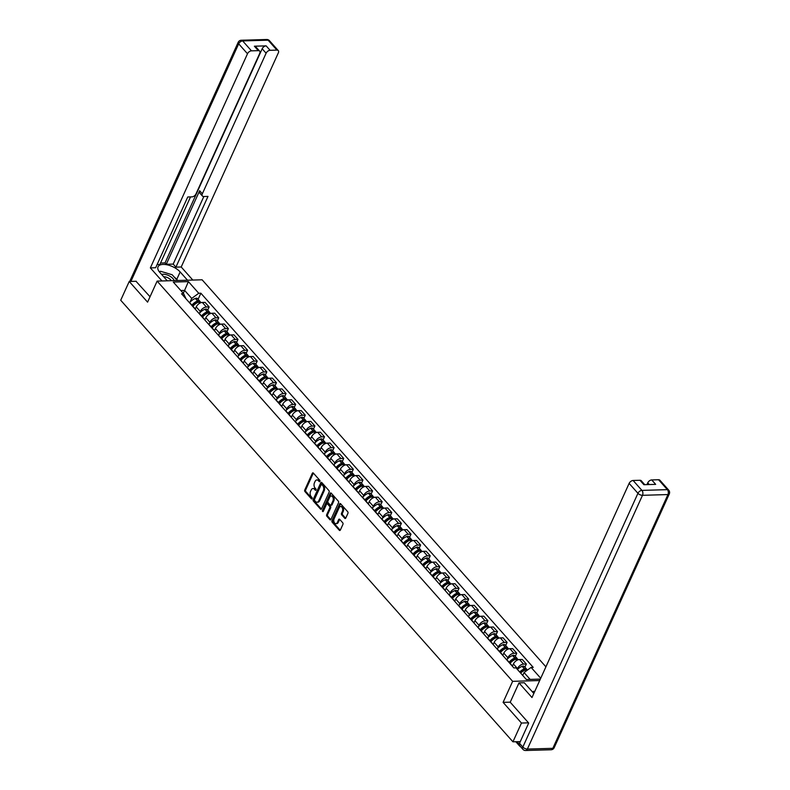 <?xml version="1.0" encoding="UTF-8"?>
<svg xmlns="http://www.w3.org/2000/svg" width="790" height="790" viewBox="0 0 790 790"><rect width="100%" height="100%" fill="white"/><g stroke="black" fill="none" stroke-linecap="round" stroke-linejoin="round"><path stroke-width="1.19" d="M319.901 481.416A0.8 0.514 -91.7 0 0 319.772 480.29L313.344 473.062A1.145 0.741 -91.7 0 0 312.327 473.299L304.762 489.968A1.145 0.741 -91.7 0 0 304.95 491.578L311.369 498.806A0.8 0.514 -91.7 0 0 311.961 497.512L311.132 496.574A3.683 2.35 -91.7 0 1 310.539 491.439L311.171 490.047A3.683 2.35 -91.7 0 1 312.998 488.546A3.683 2.35 -91.7 0 1 314.45 489.267L315.279 490.195A0.8 0.514 -91.7 0 0 315.862 488.901L315.032 487.963A3.683 2.35 -91.7 0 1 314.44 482.828L315.072 481.436A3.683 2.35 -91.7 0 1 316.899 479.935A3.683 2.35 -91.7 0 1 318.35 480.656L319.19 481.584A0.8 0.514 -91.7 0 0 319.901 481.416M344.766 518.289A1.145 0.741 -91.7 0 0 345.793 518.043L347.916 513.372A1.145 0.741 -91.7 0 0 347.728 511.762L340.589 503.734A1.145 0.741 -91.7 0 0 339.572 503.971L332.007 520.64A1.145 0.741 -91.7 0 0 332.195 522.249L339.325 530.278A1.145 0.741 -91.7 0 0 340.352 530.041L342.919 524.392A1.145 0.741 -91.7 0 0 342.732 522.783L339.68 519.346A1.145 0.741 -91.7 0 0 338.653 519.593L337.379 522.388A3.071 1.965 -91.7 0 1 335.849 523.642A3.071 1.965 -91.7 0 1 334.042 521.983A3.071 1.965 -91.7 0 1 334.14 518.744L339.127 507.773A3.071 1.965 -91.7 0 1 340.648 506.518A3.071 1.965 -91.7 0 1 342.465 508.177A3.071 1.965 -91.7 0 1 342.356 511.416L341.527 513.243A1.145 0.741 -91.7 0 0 341.715 514.853L344.766 518.289L345.665 518.27M512.641 681.336L503.092 702.369L521.459 723.038L512.937 741.81L120.712 300.249L129.224 281.477L147.582 302.145L157.131 281.112L512.641 681.336L539.698 680.536M329.104 492.2A1.145 0.741 -91.7 0 0 328.916 490.59L321.787 482.552A1.145 0.741 -91.7 0 0 320.76 482.799L313.196 499.468A1.145 0.741 -91.7 0 0 313.383 501.077L320.523 509.106A1.145 0.741 -91.7 0 0 321.54 508.859L329.104 492.2M331.188 493.138L338.327 501.176A1.145 0.741 -91.7 0 1 338.505 502.786L330.951 519.455A1.145 0.741 -91.7 0 1 329.924 519.692L326.872 516.255A1.145 0.741 -91.7 0 1 326.685 514.645L329.756 507.891A1.145 0.741 -91.7 0 0 329.568 506.281L327.544 504A1.145 0.741 -91.7 0 0 326.517 504.247L323.327 511.288A0.8 0.514 -91.7 0 1 322.478 510.33L330.161 493.385A1.145 0.741 -91.7 0 1 331.188 493.138A1.145 0.741 -91.7 0 0 331.059 493.365L330.161 493.385M565.956 721.734L557.444 740.507M545.91 666.839L202.102 279.788L157.131 281.112M521.459 723.038L528.52 722.83M512.937 741.81L520.284 741.593M519.386 745.296A2.34 1.432 138.4 0 0 519.623 746.007A2.34 1.432 138.4 0 0 520.235 746.323M136.285 281.27L129.224 281.477M193.866 307.666A5.392 3.288 -41.6 0 1 194.617 308.199L190.548 303.627A5.392 3.288 138.4 0 0 189.797 303.084M199.594 313.057L200.305 311.497A5.392 3.288 -41.6 0 1 206.407 307.034L202.339 302.452A5.392 3.288 138.4 0 0 196.236 306.915L195.209 309.176M202.339 302.452L205.084 302.373L209.153 306.954L207.721 310.105M194.617 308.199A5.392 3.288 -41.6 0 1 195.061 309.009M206.407 307.034L209.153 306.954M203.474 318.488A5.392 3.288 -41.6 0 1 204.225 319.022L200.156 314.44A5.392 3.288 138.4 0 0 199.416 313.906M217.329 320.928L218.761 317.778L214.692 313.196L211.957 313.275A5.392 3.288 138.4 0 0 205.844 317.738L204.817 319.999M204.225 319.022A5.392 3.288 -41.6 0 1 204.669 319.832M209.202 323.88L209.913 322.31A5.392 3.288 -41.6 0 1 216.016 317.856L218.761 317.778M213.093 329.302A5.392 3.288 -41.6 0 1 213.843 329.845L209.775 325.263A5.392 3.288 138.4 0 0 209.024 324.729M226.947 331.751L228.369 328.591L224.311 324.019L221.565 324.098A5.392 3.288 138.4 0 0 215.463 328.561L214.436 330.822M213.843 329.845A5.392 3.288 -41.6 0 1 214.278 330.645M218.82 334.703L219.521 333.133A5.392 3.288 -41.6 0 1 225.634 328.67L228.369 328.591M222.701 340.125A5.392 3.288 -41.6 0 1 223.452 340.658L219.383 336.086A5.392 3.288 138.4 0 0 218.633 335.553M236.556 342.564L237.988 339.414L233.919 334.841L231.174 334.921A5.392 3.288 138.4 0 0 225.071 339.374L224.044 341.635M223.452 340.658A5.392 3.288 -41.6 0 1 223.896 341.468M228.429 345.516L229.139 343.956A5.392 3.288 -41.6 0 1 235.242 339.493L237.988 339.414M232.309 350.948A5.392 3.288 -41.6 0 1 233.06 351.481L228.991 346.909A5.392 3.288 138.4 0 0 228.251 346.366M246.164 353.387L247.596 350.237L243.527 345.655L240.792 345.734A5.392 3.288 138.4 0 0 234.679 350.197L233.652 352.459M233.06 351.481A5.392 3.288 -41.6 0 1 233.504 352.291M238.037 356.339L238.748 354.779A5.392 3.288 -41.6 0 1 244.851 350.316L247.596 350.237M241.928 361.771A5.392 3.288 -41.6 0 1 242.678 362.304L238.61 357.722A5.392 3.288 138.4 0 0 237.859 357.189M255.782 364.21L257.214 361.06L253.146 356.478L250.4 356.557A5.392 3.288 138.4 0 0 244.298 361.02L243.271 363.281M242.678 362.304A5.392 3.288 -41.6 0 1 243.113 363.114M247.655 367.162L248.356 365.592A5.392 3.288 -41.6 0 1 254.469 361.139L257.214 361.06M251.536 372.584A5.392 3.288 -41.6 0 1 252.286 373.127L248.218 368.545A5.392 3.288 138.4 0 0 247.468 368.012M265.391 375.033L266.822 371.873L262.754 367.301L260.009 367.38A5.392 3.288 138.4 0 0 253.906 371.843L252.879 374.104M252.286 373.127A5.392 3.288 -41.6 0 1 252.731 373.927M257.264 377.985L257.975 376.415A5.392 3.288 -41.6 0 1 264.077 371.952L266.822 371.873M261.144 383.407A5.392 3.288 -41.6 0 1 261.895 383.94L257.826 379.368A5.392 3.288 138.4 0 0 257.086 378.835M274.999 385.846L276.431 382.696L272.362 378.124L269.627 378.203A5.392 3.288 138.4 0 0 263.514 382.656L262.487 384.918M261.895 383.94A5.392 3.288 -41.6 0 1 262.339 384.75M266.872 388.799L267.583 387.238A5.392 3.288 -41.6 0 1 273.686 382.775L276.431 382.696M270.763 394.23A5.392 3.288 -41.6 0 1 271.513 394.763L267.445 390.191A5.392 3.288 138.4 0 0 266.694 389.648M284.617 396.669L286.049 393.519L281.981 388.937L279.235 389.016A5.392 3.288 138.4 0 0 273.133 393.479L272.106 395.741M271.513 394.763A5.392 3.288 -41.6 0 1 271.948 395.573M276.49 399.622L277.191 398.061A5.392 3.288 -41.6 0 1 283.304 393.598L286.049 393.519M280.371 405.053A5.392 3.288 -41.6 0 1 281.122 405.586L277.053 401.004A5.392 3.288 138.4 0 0 276.303 400.471M294.226 407.492L295.657 404.342L291.589 399.76L288.844 399.839A5.392 3.288 138.4 0 0 282.741 404.302L281.714 406.564M281.122 405.586A5.392 3.288 -41.6 0 1 281.566 406.396M286.099 410.445L286.81 408.874A5.392 3.288 -41.6 0 1 292.912 404.421L295.657 404.342M289.979 415.876A5.392 3.288 -41.6 0 1 290.73 416.409L286.671 411.827A5.392 3.288 138.4 0 0 285.921 411.294M303.834 418.315L305.266 415.155L301.197 410.583L298.462 410.662A5.392 3.288 138.4 0 0 292.349 415.125L291.322 417.387M290.73 416.409A5.392 3.288 -41.6 0 1 291.174 417.209M295.707 421.268L296.418 419.697A5.392 3.288 -41.6 0 1 302.521 415.244L305.266 415.155M299.598 426.689A5.392 3.288 -41.6 0 1 300.348 427.222L296.28 422.65A5.392 3.288 138.4 0 0 295.529 422.117M313.452 429.128L314.884 425.978L310.816 421.406L308.07 421.485A5.392 3.288 138.4 0 0 301.968 425.938L300.941 428.2M300.348 427.222A5.392 3.288 -41.6 0 1 300.793 428.032M305.325 432.081L306.026 430.52A5.392 3.288 -41.6 0 1 312.139 426.057L314.884 425.978M309.206 437.512A5.392 3.288 -41.6 0 1 309.957 438.045L305.888 433.473A5.392 3.288 138.4 0 0 305.137 432.93M323.061 439.951L324.493 436.801L320.424 432.219L317.679 432.298A5.392 3.288 138.4 0 0 311.576 436.761L310.549 439.023M309.957 438.045A5.392 3.288 -41.6 0 1 310.401 438.855M314.934 442.904L315.644 441.343A5.392 3.288 -41.6 0 1 321.747 436.88L324.493 436.801M318.824 448.335A5.392 3.288 -41.6 0 1 319.565 448.868L315.506 444.286A5.392 3.288 138.4 0 0 314.756 443.753M332.669 450.774L334.101 447.624L330.032 443.042L327.297 443.121A5.392 3.288 138.4 0 0 321.184 447.584L320.157 449.846M319.565 448.868A5.392 3.288 -41.6 0 1 320.009 449.678M324.542 453.727L325.253 452.156A5.392 3.288 -41.6 0 1 331.356 447.703L334.101 447.624M328.433 459.158A5.392 3.288 -41.6 0 1 329.183 459.691L325.115 455.109A5.392 3.288 138.4 0 0 324.364 454.576M342.287 461.597L343.719 458.437L339.651 453.865L336.905 453.944A5.392 3.288 138.4 0 0 330.803 458.407L329.776 460.669M329.183 459.691A5.392 3.288 -41.6 0 1 329.627 460.491M334.16 464.55L334.861 462.979A5.392 3.288 -41.6 0 1 340.974 458.526L343.719 458.437M338.041 469.971A5.392 3.288 -41.6 0 1 338.791 470.504L334.723 465.932A5.392 3.288 138.4 0 0 333.973 465.399M351.896 472.41L353.328 469.26L349.259 464.688L346.514 464.767A5.392 3.288 138.4 0 0 340.411 469.221L339.384 471.482M338.791 470.504A5.392 3.288 -41.6 0 1 339.236 471.314M343.769 475.363L344.479 473.803A5.392 3.288 -41.6 0 1 350.582 469.339L353.328 469.26M347.659 480.794A5.392 3.288 -41.6 0 1 348.4 481.327L344.341 476.755A5.392 3.288 138.4 0 0 343.591 476.212M361.504 483.233L362.936 480.083L358.867 475.501L356.132 475.58A5.392 3.288 138.4 0 0 350.019 480.044L348.992 482.305M348.4 481.327A5.392 3.288 -41.6 0 1 348.844 482.137M353.377 486.186L354.088 484.625A5.392 3.288 -41.6 0 1 360.191 480.162L362.936 480.083M357.268 491.617A5.392 3.288 -41.6 0 1 358.018 492.15L353.95 487.568A5.392 3.288 138.4 0 0 353.199 487.035M371.122 494.056L372.554 490.906L368.486 486.324L365.74 486.403A5.392 3.288 138.4 0 0 359.638 490.867L358.611 493.128M358.018 492.15A5.392 3.288 -41.6 0 1 358.463 492.96M362.995 497.009L363.696 495.439A5.392 3.288 -41.6 0 1 369.809 490.985L372.554 490.906M366.876 502.44A5.392 3.288 -41.6 0 1 367.626 502.973L363.558 498.391A5.392 3.288 138.4 0 0 362.808 497.858M380.731 504.879L382.163 501.719L378.094 497.147L375.349 497.226A5.392 3.288 138.4 0 0 369.246 501.69L368.219 503.951M367.626 502.973A5.392 3.288 -41.6 0 1 368.071 503.773M372.603 507.832L373.315 506.262A5.392 3.288 -41.6 0 1 379.417 501.808L382.163 501.719M376.494 513.253A5.392 3.288 -41.6 0 1 377.235 513.786L373.176 509.214A5.392 3.288 138.4 0 0 372.426 508.681M390.339 515.692L391.771 512.542L387.702 507.97L384.967 508.049A5.392 3.288 138.4 0 0 378.854 512.503L377.837 514.764M377.235 513.786A5.392 3.288 -41.6 0 1 377.679 514.596M382.212 518.645L382.923 517.085A5.392 3.288 -41.6 0 1 389.026 512.621L391.771 512.542M386.103 524.076A5.392 3.288 -41.6 0 1 386.853 524.609L382.785 520.037A5.392 3.288 138.4 0 0 382.034 519.494M399.957 526.515L401.389 523.365L397.321 518.783L394.575 518.862A5.392 3.288 138.4 0 0 388.473 523.326L387.446 525.587M386.853 524.609A5.392 3.288 -41.6 0 1 387.298 525.419M391.83 529.468L392.531 527.908A5.392 3.288 -41.6 0 1 398.644 523.444L401.389 523.365M395.711 534.899A5.392 3.288 -41.6 0 1 396.462 535.432L392.393 530.85A5.392 3.288 138.4 0 0 391.643 530.317M409.566 537.338L410.998 534.188L406.929 529.606L404.184 529.685A5.392 3.288 138.4 0 0 398.081 534.149L397.054 536.41M396.462 535.432A5.392 3.288 -41.6 0 1 396.906 536.242M401.438 540.291L402.15 538.721A5.392 3.288 -41.6 0 1 408.252 534.267L410.998 534.188M405.329 545.722A5.392 3.288 -41.6 0 1 406.07 546.255L402.011 541.673A5.392 3.288 138.4 0 0 401.261 541.14M419.184 548.161L420.606 545.001L416.537 540.429L413.802 540.508A5.392 3.288 138.4 0 0 407.689 544.972L406.672 547.233M406.07 546.255A5.392 3.288 -41.6 0 1 406.514 547.055M411.047 551.114L411.758 549.544A5.392 3.288 -41.6 0 1 417.861 545.09L420.606 545.001M414.938 556.535A5.392 3.288 -41.6 0 1 415.688 557.069L411.62 552.496A5.392 3.288 138.4 0 0 410.869 551.963M428.792 558.974L430.224 555.824L426.156 551.252L423.41 551.331A5.392 3.288 138.4 0 0 417.308 555.785L416.281 558.046M415.688 557.069A5.392 3.288 -41.6 0 1 416.132 557.878M420.665 561.927L421.376 560.367A5.392 3.288 -41.6 0 1 427.479 555.903L430.224 555.824M424.546 567.358A5.392 3.288 -41.6 0 1 425.297 567.892L421.228 563.319A5.392 3.288 138.4 0 0 420.478 562.776M438.401 569.797L439.832 566.647L435.764 562.065L433.019 562.144A5.392 3.288 138.4 0 0 426.916 566.608L425.889 568.869M425.297 567.892A5.392 3.288 -41.6 0 1 425.741 568.701M430.274 572.75L430.985 571.19A5.392 3.288 -41.6 0 1 437.087 566.726L439.832 566.647M434.164 578.181A5.392 3.288 -41.6 0 1 434.905 578.715L430.846 574.133A5.392 3.288 138.4 0 0 430.096 573.599M448.019 580.62L449.441 577.47L445.382 572.888L442.637 572.967A5.392 3.288 138.4 0 0 436.524 577.431L435.507 579.692M434.905 578.715A5.392 3.288 -41.6 0 1 435.349 579.524M439.882 583.573L440.593 582.003A5.392 3.288 -41.6 0 1 446.706 577.549L449.441 577.47M443.773 589.004A5.392 3.288 -41.6 0 1 444.523 589.538L440.455 584.956A5.392 3.288 138.4 0 0 439.704 584.422M457.627 591.443L459.059 588.283L454.991 583.711L452.245 583.79A5.392 3.288 138.4 0 0 446.143 588.254L445.116 590.515M444.523 589.538A5.392 3.288 -41.6 0 1 444.968 590.337M449.5 594.396L450.211 592.826A5.392 3.288 -41.6 0 1 456.314 588.372L459.059 588.283M453.381 599.817A5.392 3.288 -41.6 0 1 454.132 600.351L450.063 595.779A5.392 3.288 138.4 0 0 449.312 595.245M467.236 602.257L468.668 599.106L464.599 594.534L461.854 594.613A5.392 3.288 138.4 0 0 455.751 599.067L454.724 601.328M454.132 600.351A5.392 3.288 -41.6 0 1 454.576 601.16M459.109 605.209L459.82 603.649A5.392 3.288 -41.6 0 1 465.922 599.185L468.668 599.106M462.999 610.64A5.392 3.288 -41.6 0 1 463.74 611.174L459.681 606.601A5.392 3.288 138.4 0 0 458.931 606.058M476.854 613.08L478.276 609.929L474.217 605.347L471.472 605.426A5.392 3.288 138.4 0 0 465.359 609.89L464.342 612.151M463.74 611.174A5.392 3.288 -41.6 0 1 464.184 611.983M468.717 616.032L469.428 614.472A5.392 3.288 -41.6 0 1 475.541 610.008L478.276 609.929M472.608 621.463A5.392 3.288 -41.6 0 1 473.358 621.997L469.29 617.415A5.392 3.288 138.4 0 0 468.539 616.881M486.462 623.903L487.894 620.752L483.826 616.17L481.08 616.249A5.392 3.288 138.4 0 0 474.978 620.713L473.951 622.974M473.358 621.997A5.392 3.288 -41.6 0 1 473.803 622.806M478.335 626.855L479.046 625.295A5.392 3.288 -41.6 0 1 485.149 620.831L487.894 620.752M482.216 632.286A5.392 3.288 -41.6 0 1 482.966 632.82L478.898 628.238A5.392 3.288 138.4 0 0 478.148 627.704M496.071 634.726L497.503 631.565L493.434 626.993L490.689 627.072A5.392 3.288 138.4 0 0 484.586 631.536L483.559 633.797M482.966 632.82A5.392 3.288 -41.6 0 1 483.411 633.62M487.944 637.678L488.654 636.108A5.392 3.288 -41.6 0 1 494.757 631.654L497.503 631.565M491.834 643.1A5.392 3.288 -41.6 0 1 492.575 643.633L488.516 639.061A5.392 3.288 138.4 0 0 487.766 638.527M505.689 645.539L507.111 642.389L503.052 637.816L500.307 637.895A5.392 3.288 138.4 0 0 494.194 642.349L493.177 644.61M492.575 643.633A5.392 3.288 -41.6 0 1 493.019 644.442M497.552 648.491L498.263 646.931A5.392 3.288 -41.6 0 1 504.375 642.468L507.111 642.389M501.443 653.923A5.392 3.288 -41.6 0 1 502.193 654.456L498.125 649.884A5.392 3.288 138.4 0 0 497.374 649.341M515.297 656.362L516.729 653.212L512.661 648.63L509.915 648.708A5.392 3.288 138.4 0 0 503.813 653.172L502.786 655.433M502.193 654.456A5.392 3.288 -41.6 0 1 502.638 655.265M507.17 659.314L507.881 657.754A5.392 3.288 -41.6 0 1 513.984 653.29L516.729 653.212M511.051 664.745A5.392 3.288 -41.6 0 1 511.801 665.279L507.733 660.697A5.392 3.288 138.4 0 0 506.992 660.163M524.906 667.185L526.337 664.035L522.269 659.452L519.524 659.532A5.392 3.288 138.4 0 0 513.421 663.995L512.394 666.256M511.801 665.279A5.392 3.288 -41.6 0 1 512.246 666.089M517.193 669.219L517.49 668.577A5.392 3.288 -41.6 0 1 523.592 664.114L526.337 664.035M540.35 679.094L526.337 679.509L515.989 667.856L513.875 667.915L181.532 293.771L183.645 293.712L186.025 298.837M189.985 302.234L191.713 298.413L184.633 290.434L180.831 290.542M183.31 293.337L188.405 281.615L198.754 293.268L191.713 298.413M183.645 293.712L173.286 282.06L188.405 281.615M530.139 679.4L524.056 672.547L531.097 667.412L533.211 667.352L200.867 293.209L198.754 293.268M531.097 667.412L540.735 678.255M503.092 702.369L510.251 702.162M524.056 672.547L522.743 675.46M198.112 299.282L200.867 293.209M319.92 481.377L319.249 480.626A3.683 2.35 -91.7 0 0 317.797 479.915L316.899 479.935M312.998 488.546L313.897 488.526A3.683 2.35 -91.7 0 1 315.348 489.237L316.01 489.988M313.353 473.062A1.145 0.741 -91.7 0 0 313.225 473.279L305.661 489.948A1.145 0.741 -91.7 0 0 305.849 491.548L312.109 498.599M321.787 482.562A1.145 0.741 -91.7 0 0 321.658 482.769L314.094 499.438A1.145 0.741 -91.7 0 0 314.282 501.048L321.412 509.076M321.866 484.596A0.8 0.514 -91.7 0 0 321.145 484.774L314.509 499.399A0.8 0.514 -91.7 0 0 314.637 500.524L315.516 501.512A3.683 2.35 -91.7 0 0 316.968 502.233A3.683 2.35 -91.7 0 0 318.795 500.732L323.327 490.728A3.683 2.35 -91.7 0 0 322.735 485.583L321.866 484.596L322.764 484.576A0.8 0.514 -91.7 0 0 322.132 484.596M316.968 502.233L317.866 502.203A3.683 2.35 -91.7 0 0 319.693 500.702L318.795 500.732M322.764 484.576L323.633 485.564A3.683 2.35 -91.7 0 1 324.226 490.699L319.693 500.702M329.924 519.692L330.812 519.672L327.771 516.235L326.872 516.255M327.09 503.783L327.988 503.753A1.145 0.741 -91.7 0 1 328.443 503.981L330.467 506.262A1.145 0.741 -91.7 0 1 330.654 507.861L327.583 514.626A1.145 0.741 -91.7 0 0 327.771 516.235M331.059 493.365L323.377 510.31A0.8 0.514 -91.7 0 0 323.367 511.199M332.936 500.88A3.071 1.965 -91.7 0 0 333.034 497.641A3.071 1.965 -91.7 0 0 331.227 495.982A3.071 1.965 -91.7 0 0 329.697 497.236L327.939 501.097A1.145 0.741 -91.7 0 0 328.126 502.707L330.151 504.988A1.145 0.741 -91.7 0 0 331.178 504.741L332.936 500.88L333.834 500.85A3.071 1.965 -91.7 0 0 333.943 497.611A3.071 1.965 -91.7 0 0 332.126 495.952L331.227 495.982M331.05 504.958A1.145 0.741 -91.7 0 0 332.077 504.711L331.178 504.741M333.834 500.85L332.077 504.711M340.648 506.518L341.547 506.499A3.071 1.965 -91.7 0 1 343.364 508.158A3.071 1.965 -91.7 0 1 343.255 511.387L342.425 513.224A1.145 0.741 -91.7 0 0 342.613 514.823L345.665 518.26M335.849 523.642L336.757 523.612A3.071 1.965 -91.7 0 0 338.278 522.368L337.379 522.388M339.68 519.346A1.145 0.741 -91.7 0 0 339.552 519.563L338.278 522.368M340.599 503.734A1.145 0.741 -91.7 0 0 340.47 503.951L332.906 520.62A1.145 0.741 -91.7 0 0 333.094 522.22L340.223 530.248L339.325 530.278M192.553 305.868A7.377 4.503 -41.6 0 1 197.51 302.116L197.648 302.066A1.432 0.879 -41.6 0 1 198.567 302.106M192.888 306.263A8.897 5.431 -41.6 0 1 198.586 302.096L198.725 302.047A2.953 1.807 -41.6 0 1 200.769 302.274L201.104 302.659M200.077 301.889A2.953 1.807 138.4 0 0 199.781 301.168A2.953 1.807 138.4 0 0 197.747 300.941L197.599 300.99A8.897 5.431 138.4 0 0 191.901 305.147M189.531 302.777A8.897 5.431 -41.6 0 1 195.347 298.462L195.495 298.403A2.953 1.807 -41.6 0 1 197.53 298.63L199.781 301.168M195.031 308.929A8.897 5.431 -41.6 0 1 195.653 308.199M194.656 304.466L195.14 303.38M167.273 280.815L159.916 272.53A13.173 6.152 24.4 0 1 158.03 266.783A13.173 6.152 24.4 0 1 167.648 264.936A13.173 6.152 24.4 0 1 180.15 271.938L187.507 280.223M192.819 280.065L181.206 266.99L175.903 267.148L207.997 196.394L203.771 196.522A3.516 2.143 138.4 0 1 202.428 196.029A3.516 2.143 138.4 0 1 202.349 193.767L266.112 53.207L262.171 48.773A3.516 2.143 -41.6 0 1 266.151 45.859L254.37 46.205A3.516 2.143 -41.6 0 1 255.713 46.699L259.653 51.143A3.516 2.143 138.4 0 0 258.31 50.649L251.477 50.846A3.516 2.143 138.4 0 0 247.497 53.76L238.679 43.835L130.903 281.428M160.528 263.04L165.031 262.912L166.265 264.294L173.188 264.097L175.903 267.148M157.101 264.571L159.876 264.482L190.528 196.908M259.653 51.143A3.516 2.143 138.4 0 1 259.722 53.394L195.969 193.955A3.516 2.143 138.4 0 1 191.98 196.868L187.753 196.987L155.66 267.741L150.357 267.899L247.497 53.76M161.97 280.964L150.357 267.899M181.206 266.99L278.347 52.851A3.516 2.143 138.4 0 0 278.278 50.6A3.516 2.143 138.4 0 0 276.935 50.106L270.091 50.303A3.516 2.143 138.4 0 0 266.112 53.207M135.999 281.279L150.031 296.744M166.265 264.294L199.643 190.716L202.349 193.767M165.031 262.912L262.171 48.773M173.188 264.097L203.84 196.522M202.428 196.029L199.712 192.967A3.516 2.143 -41.6 0 1 199.643 190.716M177.76 280.509L176.772 279.384A13.173 6.152 24.4 0 0 174.195 277.033M167.184 273.261A13.173 6.152 24.4 0 0 164.251 272.392M519.504 743.321L522.832 747.063A3.516 2.143 138.4 0 0 522.901 749.325L519.573 745.572A3.516 2.143 -41.6 0 1 519.504 743.321L528.698 723.038L510.221 702.231L518.99 682.896L524.293 682.738L533.043 692.583A13.173 6.152 24.4 0 0 533.852 693.423M518.99 682.896L531.986 697.531L629.126 483.391A3.516 2.143 -41.6 0 1 633.116 480.478L639.949 480.281A3.516 2.143 -41.6 0 1 641.292 480.774L644.768 484.695M649.271 484.556L647.751 482.838A3.516 2.143 -41.6 0 1 651.73 479.935L658.564 479.737A3.516 2.143 -41.6 0 1 659.907 480.231L668.715 490.146A3.516 2.143 138.4 0 0 667.372 489.652L658.564 479.737M639.949 480.281L643.889 484.714L655.67 484.369L651.73 479.935M647.751 482.838L646.941 484.625M174.106 280.608A7.614 3.555 24.4 0 0 163.076 274.229A7.614 3.555 24.4 0 0 161.624 274.456M171.223 280.697A5.214 2.429 24.4 0 0 163.826 276.767A5.214 2.429 24.4 0 0 163.688 276.776M159.471 271.997L160.429 271.247L172.161 274.752L177.286 280.519M532.588 692.07L533.556 691.309L534.662 691.635M202.161 316.691A7.377 4.503 -41.6 0 1 207.118 312.939L207.266 312.889A1.432 0.879 -41.6 0 1 208.175 312.929M202.507 317.076A8.897 5.431 -41.6 0 1 208.195 312.919L208.343 312.87A2.953 1.807 -41.6 0 1 210.377 313.097L210.723 313.482M209.686 312.712A2.953 1.807 138.4 0 0 209.389 311.981A2.953 1.807 138.4 0 0 207.355 311.754L207.207 311.813A8.897 5.431 138.4 0 0 201.519 315.97M199.139 313.6A8.897 5.431 -41.6 0 1 204.966 309.275L205.104 309.226A2.953 1.807 -41.6 0 1 207.138 309.453L209.389 311.981M204.64 319.743A8.897 5.431 -41.6 0 1 205.262 319.022M204.264 315.279L204.758 314.203M211.769 327.514A7.377 4.503 -41.6 0 1 216.737 323.762L216.875 323.703A1.432 0.879 -41.6 0 1 217.793 323.752L217.951 323.683A2.953 1.807 -41.6 0 1 219.985 323.92L220.331 324.305M219.304 323.535A2.953 1.807 138.4 0 0 218.998 322.804A2.953 1.807 138.4 0 0 216.964 322.577L216.825 322.626A8.897 5.431 138.4 0 0 211.128 326.793M208.748 324.423A8.897 5.431 -41.6 0 1 214.574 320.098L214.712 320.049A2.953 1.807 -41.6 0 1 216.756 320.276L218.998 322.804M214.258 330.566A8.897 5.431 -41.6 0 1 214.88 329.845M212.115 327.899A8.897 5.431 -41.6 0 1 217.813 323.742L218.869 324.937M213.873 326.102L214.367 325.026M221.388 338.337A7.377 4.503 -41.6 0 1 226.345 334.575L226.483 334.526A1.432 0.879 -41.6 0 1 227.401 334.565L227.56 334.506A2.953 1.807 -41.6 0 1 229.604 334.733L229.939 335.118M228.912 334.358A2.953 1.807 138.4 0 0 228.616 333.627A2.953 1.807 138.4 0 0 226.582 333.4L226.434 333.449A8.897 5.431 138.4 0 0 220.736 337.606M218.366 335.237A8.897 5.431 -41.6 0 1 224.182 330.921L224.33 330.862A2.953 1.807 -41.6 0 1 226.365 331.099L228.616 333.627M223.866 341.389A8.897 5.431 -41.6 0 1 224.488 340.668M221.723 338.722A8.897 5.431 -41.6 0 1 227.421 334.565L228.478 335.75M223.491 336.925L223.975 335.849M230.996 349.15A7.377 4.503 -41.6 0 1 235.953 345.398L236.101 345.349A1.432 0.879 -41.6 0 1 237.01 345.388M231.342 349.545A8.897 5.431 -41.6 0 1 237.03 345.378L237.178 345.329A2.953 1.807 -41.6 0 1 239.212 345.556L239.558 345.941M238.521 345.171A2.953 1.807 138.4 0 0 238.225 344.45A2.953 1.807 138.4 0 0 236.19 344.223L236.042 344.272A8.897 5.431 138.4 0 0 230.354 348.43M227.974 346.06A8.897 5.431 -41.6 0 1 233.8 341.744L233.939 341.685A2.953 1.807 -41.6 0 1 235.973 341.912L238.225 344.45M233.475 352.212A8.897 5.431 -41.6 0 1 234.097 351.481M233.099 347.748L233.593 346.662M240.604 359.973A7.377 4.503 -41.6 0 1 245.572 356.221L245.71 356.172A1.432 0.879 -41.6 0 1 246.628 356.211L246.786 356.152A2.953 1.807 -41.6 0 1 248.82 356.379L249.166 356.764M248.139 355.994A2.953 1.807 138.4 0 0 247.843 355.263A2.953 1.807 138.4 0 0 245.799 355.036L245.66 355.095A8.897 5.431 138.4 0 0 239.963 359.253M237.583 356.882A8.897 5.431 -41.6 0 1 243.409 352.557L243.547 352.508A2.953 1.807 -41.6 0 1 245.591 352.735L247.843 355.263M243.093 363.025A8.897 5.431 -41.6 0 1 243.715 362.304M240.95 360.359A8.897 5.431 -41.6 0 1 246.648 356.201L247.705 357.396M242.708 358.561L243.202 357.485M250.223 370.796A7.377 4.503 -41.6 0 1 255.18 367.044L255.318 366.985A1.432 0.879 -41.6 0 1 256.237 367.034M250.558 371.182A8.897 5.431 -41.6 0 1 256.256 367.024L256.394 366.965A2.953 1.807 -41.6 0 1 258.439 367.202L258.784 367.587M257.747 366.817A2.953 1.807 138.4 0 0 257.451 366.086A2.953 1.807 138.4 0 0 255.417 365.859L255.269 365.908A8.897 5.431 138.4 0 0 249.581 370.076M247.201 367.706A8.897 5.431 -41.6 0 1 253.017 363.38L253.165 363.331A2.953 1.807 -41.6 0 1 255.2 363.558L257.451 366.086M252.701 373.848A8.897 5.431 -41.6 0 1 253.323 373.127M252.326 369.384L252.81 368.308M259.831 381.619A7.377 4.503 -41.6 0 1 264.788 377.857L264.936 377.808A1.432 0.879 -41.6 0 1 265.845 377.847M260.177 382.005A8.897 5.431 -41.6 0 1 265.865 377.847L266.013 377.788A2.953 1.807 -41.6 0 1 268.047 378.015L268.393 378.41M267.356 377.64A2.953 1.807 138.4 0 0 267.06 376.909A2.953 1.807 138.4 0 0 265.025 376.682L264.877 376.731A8.897 5.431 138.4 0 0 259.189 380.889M256.809 378.519A8.897 5.431 -41.6 0 1 262.635 374.203L262.774 374.144A2.953 1.807 -41.6 0 1 264.808 374.381L267.06 376.909M262.31 384.671A8.897 5.431 -41.6 0 1 262.932 383.95M261.934 380.207L262.428 379.131M269.439 392.433A7.377 4.503 -41.6 0 1 274.406 388.68L274.545 388.631A1.432 0.879 -41.6 0 1 275.463 388.67L275.621 388.611A2.953 1.807 -41.6 0 1 277.655 388.838L278.001 389.223M276.974 388.453A2.953 1.807 138.4 0 0 276.678 387.732A2.953 1.807 138.4 0 0 274.634 387.505L274.495 387.554A8.897 5.431 138.4 0 0 268.798 391.712M266.418 389.342A8.897 5.431 -41.6 0 1 272.244 385.026L272.382 384.967A2.953 1.807 -41.6 0 1 274.426 385.194L276.678 387.732M271.928 395.494A8.897 5.431 -41.6 0 1 272.55 394.763M269.785 392.828A8.897 5.431 -41.6 0 1 275.483 388.66L276.54 389.855M271.543 391.03L272.037 389.944M279.058 403.256A7.377 4.503 -41.6 0 1 284.015 399.503L284.163 399.454A1.432 0.879 -41.6 0 1 285.072 399.493L285.229 399.434A2.953 1.807 -41.6 0 1 287.274 399.661L287.619 400.046M286.582 399.276A2.953 1.807 138.4 0 0 286.286 398.545A2.953 1.807 138.4 0 0 284.252 398.318L284.104 398.377A8.897 5.431 138.4 0 0 278.416 402.535M276.036 400.165A8.897 5.431 -41.6 0 1 281.852 395.839L282 395.79A2.953 1.807 -41.6 0 1 284.035 396.017L286.286 398.545M281.536 406.307A8.897 5.431 -41.6 0 1 282.158 405.586M279.393 403.641A8.897 5.431 -41.6 0 1 285.091 399.483L286.148 400.678M281.161 401.843L281.645 400.767M288.666 414.079A7.377 4.503 -41.6 0 1 293.623 410.326L293.771 410.267A1.432 0.879 -41.6 0 1 294.68 410.316M289.012 414.464A8.897 5.431 -41.6 0 1 294.7 410.306L294.848 410.247A2.953 1.807 -41.6 0 1 296.882 410.484L297.228 410.869M296.191 410.099A2.953 1.807 138.4 0 0 295.894 409.368A2.953 1.807 138.4 0 0 293.86 409.141L293.712 409.19A8.897 5.431 138.4 0 0 288.024 413.358M285.644 410.988A8.897 5.431 -41.6 0 1 291.471 406.662L291.609 406.613A2.953 1.807 -41.6 0 1 293.643 406.84L295.894 409.368M291.145 417.13A8.897 5.431 -41.6 0 1 291.767 416.409M290.769 412.666L291.263 411.59M298.274 424.901A7.377 4.503 -41.6 0 1 303.241 421.139L303.38 421.09A1.432 0.879 -41.6 0 1 304.298 421.129L304.456 421.07A2.953 1.807 -41.6 0 1 306.49 421.297L306.836 421.692M305.809 420.922A2.953 1.807 138.4 0 0 305.513 420.191A2.953 1.807 138.4 0 0 303.469 419.964L303.33 420.013A8.897 5.431 138.4 0 0 297.632 424.171M295.253 421.801A8.897 5.431 -41.6 0 1 301.079 417.485L301.227 417.426A2.953 1.807 -41.6 0 1 303.261 417.663L305.513 420.191M300.763 427.953A8.897 5.431 -41.6 0 1 301.385 427.232M298.62 425.287A8.897 5.431 -41.6 0 1 304.318 421.129L305.375 422.314M300.378 423.489L300.872 422.413M307.893 435.715A7.377 4.503 -41.6 0 1 312.85 431.962L312.998 431.913A1.432 0.879 -41.6 0 1 313.906 431.952L314.065 431.893A2.953 1.807 -41.6 0 1 316.109 432.12L316.454 432.505M315.417 431.735A2.953 1.807 138.4 0 0 315.121 431.014A2.953 1.807 138.4 0 0 313.087 430.787L312.939 430.836A8.897 5.431 138.4 0 0 307.251 434.994M304.871 432.624A8.897 5.431 -41.6 0 1 310.687 428.308L310.835 428.249A2.953 1.807 -41.6 0 1 312.87 428.476L315.121 431.014M310.371 438.776A8.897 5.431 -41.6 0 1 310.993 438.045M308.228 436.11A8.897 5.431 -41.6 0 1 313.926 431.942L314.983 433.137M309.996 434.312L310.48 433.226M317.501 446.538A7.377 4.503 -41.6 0 1 322.458 442.785L322.606 442.736A1.432 0.879 -41.6 0 1 323.515 442.775M317.847 446.923A8.897 5.431 -41.6 0 1 323.535 442.765L323.683 442.716A2.953 1.807 -41.6 0 1 325.717 442.943L326.063 443.328M325.026 442.558A2.953 1.807 138.4 0 0 324.729 441.827A2.953 1.807 138.4 0 0 322.695 441.6L322.547 441.659A8.897 5.431 138.4 0 0 316.859 445.817M314.479 443.447A8.897 5.431 -41.6 0 1 320.306 439.122L320.444 439.072A2.953 1.807 -41.6 0 1 322.488 439.299L324.729 441.827M319.99 449.589A8.897 5.431 -41.6 0 1 320.602 448.868M319.604 445.125L320.098 444.049M327.109 457.361A7.377 4.503 -41.6 0 1 332.077 453.608L332.215 453.549A1.432 0.879 -41.6 0 1 333.133 453.598L333.291 453.529A2.953 1.807 -41.6 0 1 335.325 453.766L335.671 454.151M334.644 453.381A2.953 1.807 138.4 0 0 334.348 452.65A2.953 1.807 138.4 0 0 332.304 452.423L332.165 452.473A8.897 5.431 138.4 0 0 326.468 456.64M324.088 454.27A8.897 5.431 -41.6 0 1 329.914 449.945L330.062 449.895A2.953 1.807 -41.6 0 1 332.096 450.122L334.348 452.65M329.598 460.412A8.897 5.431 -41.6 0 1 330.22 459.691M327.455 457.746A8.897 5.431 -41.6 0 1 333.153 453.588L334.209 454.783M329.213 455.949L329.707 454.872M336.728 468.184A7.377 4.503 -41.6 0 1 341.685 464.431L341.833 464.372A1.432 0.879 -41.6 0 1 342.741 464.411L342.9 464.352A2.953 1.807 -41.6 0 1 344.944 464.579L345.289 464.974M344.252 464.204A2.953 1.807 138.4 0 0 343.956 463.473A2.953 1.807 138.4 0 0 341.922 463.246L341.774 463.296A8.897 5.431 138.4 0 0 336.086 467.463M333.706 465.083A8.897 5.431 -41.6 0 1 339.522 460.768L339.67 460.708A2.953 1.807 -41.6 0 1 341.705 460.945L343.956 463.473M339.206 471.235A8.897 5.431 -41.6 0 1 339.828 470.514M337.063 468.569A8.897 5.431 -41.6 0 1 342.761 464.411L343.818 465.596M338.831 466.772L339.315 465.695M346.336 478.997A7.377 4.503 -41.6 0 1 351.293 475.244L351.441 475.195A1.432 0.879 -41.6 0 1 352.35 475.234M346.682 479.392A8.897 5.431 -41.6 0 1 352.37 475.225L352.518 475.175A2.953 1.807 -41.6 0 1 354.552 475.402L354.898 475.787M353.861 475.017A2.953 1.807 138.4 0 0 353.565 474.296A2.953 1.807 138.4 0 0 351.53 474.069L351.392 474.119A8.897 5.431 138.4 0 0 345.694 478.276M343.314 475.906A8.897 5.431 -41.6 0 1 349.141 471.591L349.279 471.531A2.953 1.807 -41.6 0 1 351.323 471.758L353.565 474.296M348.825 482.058A8.897 5.431 -41.6 0 1 349.437 481.327M348.439 477.594L348.933 476.508M355.944 489.82A7.377 4.503 -41.6 0 1 360.912 486.067L361.05 486.018A1.432 0.879 -41.6 0 1 361.968 486.057L362.126 485.998A2.953 1.807 -41.6 0 1 364.16 486.225L364.506 486.61M363.479 485.84A2.953 1.807 138.4 0 0 363.183 485.109A2.953 1.807 138.4 0 0 361.139 484.882L361 484.942A8.897 5.431 138.4 0 0 355.303 489.099M352.923 486.729A8.897 5.431 -41.6 0 1 358.749 482.404L358.897 482.354A2.953 1.807 -41.6 0 1 360.931 482.581L363.183 485.109M358.433 492.871A8.897 5.431 -41.6 0 1 359.055 492.15M356.29 490.205A8.897 5.431 -41.6 0 1 361.988 486.048L363.045 487.242M358.048 488.408L358.541 487.331M365.563 500.643A7.377 4.503 -41.6 0 1 370.52 496.89L370.668 496.831A1.432 0.879 -41.6 0 1 371.577 496.88L371.735 496.811A2.953 1.807 -41.6 0 1 373.779 497.048L374.124 497.433M373.087 496.663A2.953 1.807 138.4 0 0 372.791 495.932A2.953 1.807 138.4 0 0 370.757 495.705L370.609 495.755A8.897 5.431 138.4 0 0 364.921 499.922M362.541 497.552A8.897 5.431 -41.6 0 1 368.357 493.227L368.505 493.177A2.953 1.807 -41.6 0 1 370.54 493.404L372.791 495.932M368.041 503.694A8.897 5.431 -41.6 0 1 368.663 502.973M365.898 501.028A8.897 5.431 -41.6 0 1 371.596 496.871L372.653 498.065M367.666 499.231L368.15 498.154M375.171 511.466A7.377 4.503 -41.6 0 1 380.128 507.713L380.276 507.654A1.432 0.879 -41.6 0 1 381.185 507.694M375.517 511.851A8.897 5.431 -41.6 0 1 381.205 507.694L381.353 507.634A2.953 1.807 -41.6 0 1 383.387 507.861L383.733 508.256M382.696 507.486A2.953 1.807 138.4 0 0 382.4 506.755A2.953 1.807 138.4 0 0 380.365 506.528L380.227 506.578A8.897 5.431 138.4 0 0 374.529 510.745M372.149 508.365A8.897 5.431 -41.6 0 1 377.976 504.05L378.114 503.99A2.953 1.807 -41.6 0 1 380.158 504.227L382.4 506.755M377.66 514.517A8.897 5.431 -41.6 0 1 378.272 513.796M377.274 510.054L377.768 508.977M384.779 522.279A7.377 4.503 -41.6 0 1 389.747 518.526L389.885 518.477A1.432 0.879 -41.6 0 1 390.803 518.517M385.125 522.674A8.897 5.431 -41.6 0 1 390.823 518.507L390.961 518.457A2.953 1.807 -41.6 0 1 392.995 518.684L393.341 519.07M392.314 518.299A2.953 1.807 138.4 0 0 392.018 517.578A2.953 1.807 138.4 0 0 389.974 517.351L389.835 517.401A8.897 5.431 138.4 0 0 384.138 521.558M381.758 519.188A8.897 5.431 -41.6 0 1 387.584 514.873L387.732 514.813A2.953 1.807 -41.6 0 1 389.766 515.04L392.018 517.578M387.268 525.34A8.897 5.431 -41.6 0 1 387.89 524.609M386.893 520.877L387.376 519.79M394.398 533.102A7.377 4.503 -41.6 0 1 399.355 529.349L399.503 529.3A1.432 0.879 -41.6 0 1 400.412 529.34L400.57 529.28A2.953 1.807 -41.6 0 1 402.614 529.507L402.959 529.893M401.922 529.122A2.953 1.807 138.4 0 0 401.626 528.392A2.953 1.807 138.4 0 0 399.592 528.164L399.444 528.224A8.897 5.431 138.4 0 0 393.756 532.381M391.376 530.011A8.897 5.431 -41.6 0 1 397.192 525.686L397.34 525.636A2.953 1.807 -41.6 0 1 399.375 525.864L401.626 528.392M396.876 536.153A8.897 5.431 -41.6 0 1 397.498 535.432M394.733 533.487A8.897 5.431 -41.6 0 1 400.431 529.33L401.488 530.524M396.501 531.69L396.985 530.613M404.006 543.925A7.377 4.503 -41.6 0 1 408.963 540.172L409.111 540.113A1.432 0.879 -41.6 0 1 410.02 540.163M404.352 544.31A8.897 5.431 -41.6 0 1 410.04 540.153L410.188 540.093A2.953 1.807 -41.6 0 1 412.222 540.33L412.568 540.716M411.531 539.945A2.953 1.807 138.4 0 0 411.235 539.215A2.953 1.807 138.4 0 0 409.2 538.987L409.062 539.037A8.897 5.431 138.4 0 0 403.364 543.204M400.984 540.834A8.897 5.431 -41.6 0 1 406.81 536.509L406.949 536.459A2.953 1.807 -41.6 0 1 408.993 536.687L411.235 539.215M406.495 546.976A8.897 5.431 -41.6 0 1 407.107 546.255M406.109 542.513L406.603 541.436M413.614 554.748A7.377 4.503 -41.6 0 1 418.582 550.995L418.72 550.936A1.432 0.879 -41.6 0 1 419.638 550.976L419.796 550.916A2.953 1.807 -41.6 0 1 421.83 551.144L422.176 551.538M421.149 550.768A2.953 1.807 138.4 0 0 420.853 550.038A2.953 1.807 138.4 0 0 418.809 549.81L418.67 549.86A8.897 5.431 138.4 0 0 412.973 554.027M410.593 551.647A8.897 5.431 -41.6 0 1 416.419 547.332L416.567 547.273A2.953 1.807 -41.6 0 1 418.601 547.51L420.853 550.038M416.103 557.799A8.897 5.431 -41.6 0 1 416.725 557.078M413.96 555.133A8.897 5.431 -41.6 0 1 419.658 550.976L420.715 552.161M415.728 553.336L416.212 552.259M423.233 565.571A7.377 4.503 -41.6 0 1 428.19 561.808L428.338 561.759A1.432 0.879 -41.6 0 1 429.247 561.799L429.414 561.739A2.953 1.807 -41.6 0 1 431.449 561.967L431.794 562.352M430.757 561.581A2.953 1.807 138.4 0 0 430.461 560.861A2.953 1.807 138.4 0 0 428.427 560.633L428.279 560.683A8.897 5.431 138.4 0 0 422.591 564.84M420.211 562.47A8.897 5.431 -41.6 0 1 426.027 558.155L426.175 558.096A2.953 1.807 -41.6 0 1 428.21 558.323L430.461 560.861M425.711 568.622A8.897 5.431 -41.6 0 1 426.333 567.892M423.568 565.956A8.897 5.431 -41.6 0 1 429.266 561.789L430.323 562.984M425.336 564.159L425.82 563.073M432.841 576.384A7.377 4.503 -41.6 0 1 437.808 572.632L437.946 572.582A1.432 0.879 -41.6 0 1 438.865 572.622M433.187 576.769A8.897 5.431 -41.6 0 1 438.875 572.612L439.023 572.562A2.953 1.807 -41.6 0 1 441.057 572.789L441.403 573.175M440.366 572.404A2.953 1.807 138.4 0 0 440.07 571.674A2.953 1.807 138.4 0 0 438.035 571.447L437.897 571.506A8.897 5.431 138.4 0 0 432.199 575.663M429.819 573.293A8.897 5.431 -41.6 0 1 435.646 568.968L435.784 568.918A2.953 1.807 -41.6 0 1 437.828 569.146L440.07 571.674M435.329 579.435A8.897 5.431 -41.6 0 1 435.942 578.715M434.944 574.972L435.438 573.895M442.449 587.207A7.377 4.503 -41.6 0 1 447.416 583.455L447.555 583.395A1.432 0.879 -41.6 0 1 448.473 583.445M442.795 587.592A8.897 5.431 -41.6 0 1 448.493 583.435L448.631 583.375A2.953 1.807 -41.6 0 1 450.665 583.613L451.011 583.998M449.984 583.227A2.953 1.807 138.4 0 0 449.688 582.497A2.953 1.807 138.4 0 0 447.644 582.269L447.505 582.319A8.897 5.431 138.4 0 0 441.808 586.486M439.428 584.116A8.897 5.431 -41.6 0 1 445.254 579.791L445.402 579.742A2.953 1.807 -41.6 0 1 447.436 579.969L449.688 582.497M444.938 590.258A8.897 5.431 -41.6 0 1 445.56 589.538M444.563 585.795L445.047 584.719M452.068 598.03A7.377 4.503 -41.6 0 1 457.025 594.278L457.173 594.218A1.432 0.879 -41.6 0 1 458.082 594.258L458.249 594.199A2.953 1.807 -41.6 0 1 460.284 594.426L460.629 594.821M459.592 594.05A2.953 1.807 138.4 0 0 459.296 593.32A2.953 1.807 138.4 0 0 457.262 593.093L457.114 593.142A8.897 5.431 138.4 0 0 451.426 597.309M449.046 594.929A8.897 5.431 -41.6 0 1 454.872 590.614L455.01 590.555A2.953 1.807 -41.6 0 1 457.045 590.792L459.296 593.32M454.546 601.081A8.897 5.431 -41.6 0 1 455.168 600.361M452.403 598.415A8.897 5.431 -41.6 0 1 458.101 594.258L459.158 595.443M454.171 596.618L454.655 595.542M461.676 608.853A7.377 4.503 -41.6 0 1 466.643 605.091L466.781 605.041A1.432 0.879 -41.6 0 1 467.7 605.081M462.022 609.238A8.897 5.431 -41.6 0 1 467.71 605.071L467.858 605.021A2.953 1.807 -41.6 0 1 469.892 605.249L470.238 605.634M469.201 604.873A2.953 1.807 138.4 0 0 468.904 604.143A2.953 1.807 138.4 0 0 466.87 603.915L466.732 603.965A8.897 5.431 138.4 0 0 461.034 608.122M458.654 605.752A8.897 5.431 -41.6 0 1 464.481 601.437L464.619 601.378A2.953 1.807 -41.6 0 1 466.663 601.605L468.904 604.143M464.165 611.904A8.897 5.431 -41.6 0 1 464.777 611.174M463.779 607.441L464.273 606.355M471.284 619.666A7.377 4.503 -41.6 0 1 476.252 615.914L476.39 615.864A1.432 0.879 -41.6 0 1 477.308 615.904L477.466 615.845A2.953 1.807 -41.6 0 1 479.51 616.072L479.846 616.457M478.819 615.687A2.953 1.807 138.4 0 0 478.523 614.956A2.953 1.807 138.4 0 0 476.479 614.729L476.34 614.788A8.897 5.431 138.4 0 0 470.643 618.945M468.263 616.575A8.897 5.431 -41.6 0 1 474.089 612.25L474.237 612.201A2.953 1.807 -41.6 0 1 476.271 612.428L478.523 614.956M473.773 622.718A8.897 5.431 -41.6 0 1 474.395 621.997M471.63 620.051A8.897 5.431 -41.6 0 1 477.328 615.894L478.385 617.089M473.398 618.254L473.882 617.178M480.903 630.489A7.377 4.503 -41.6 0 1 485.86 626.737L486.008 626.677A1.432 0.879 -41.6 0 1 486.916 626.727L487.084 626.668A2.953 1.807 -41.6 0 1 489.119 626.895L489.464 627.28M488.427 626.51A2.953 1.807 138.4 0 0 488.131 625.779A2.953 1.807 138.4 0 0 486.097 625.552L485.949 625.611A8.897 5.431 138.4 0 0 480.261 629.768M477.881 627.398A8.897 5.431 -41.6 0 1 483.707 623.073L483.845 623.024A2.953 1.807 -41.6 0 1 485.88 623.251L488.131 625.779M483.381 633.54A8.897 5.431 -41.6 0 1 484.003 632.82M481.248 630.874A8.897 5.431 -41.6 0 1 486.936 626.717L487.993 627.912M483.006 629.077L483.49 628.001M490.511 641.312A7.377 4.503 -41.6 0 1 495.478 637.56L495.616 637.5A1.432 0.879 -41.6 0 1 496.535 637.54M490.857 641.697A8.897 5.431 -41.6 0 1 496.545 637.54L496.693 637.481A2.953 1.807 -41.6 0 1 498.727 637.708L499.073 638.103M498.036 637.332A2.953 1.807 138.4 0 0 497.74 636.602A2.953 1.807 138.4 0 0 495.705 636.375L495.567 636.424A8.897 5.431 138.4 0 0 489.869 640.591M487.489 638.211A8.897 5.431 -41.6 0 1 493.316 633.896L493.454 633.837A2.953 1.807 -41.6 0 1 495.498 634.074L497.74 636.602M493 644.364A8.897 5.431 -41.6 0 1 493.612 643.643M492.614 639.9L493.108 638.824M500.119 652.135A7.377 4.503 -41.6 0 1 505.087 648.373L505.225 648.323A1.432 0.879 -41.6 0 1 506.143 648.363L506.301 648.304A2.953 1.807 -41.6 0 1 508.345 648.531L508.681 648.916M507.654 648.156A2.953 1.807 138.4 0 0 507.358 647.425A2.953 1.807 138.4 0 0 505.314 647.198L505.175 647.247A8.897 5.431 138.4 0 0 499.478 651.404M497.098 649.034A8.897 5.431 -41.6 0 1 502.924 644.719L503.072 644.66A2.953 1.807 -41.6 0 1 505.106 644.887L507.358 647.425M502.608 655.187A8.897 5.431 -41.6 0 1 503.23 654.456M500.465 652.52A8.897 5.431 -41.6 0 1 506.163 648.353L507.219 649.548M502.233 650.723L502.716 649.637M509.738 662.948A7.377 4.503 -41.6 0 1 514.695 659.196L514.843 659.146A1.432 0.879 -41.6 0 1 515.751 659.186M510.083 663.333A8.897 5.431 -41.6 0 1 515.771 659.176L515.919 659.127A2.953 1.807 -41.6 0 1 517.954 659.354L518.299 659.739M517.262 658.969A2.953 1.807 138.4 0 0 516.966 658.238A2.953 1.807 138.4 0 0 514.932 658.011L514.784 658.07A8.897 5.431 138.4 0 0 509.096 662.227M506.716 659.857A8.897 5.431 -41.6 0 1 512.542 655.532L512.68 655.483A2.953 1.807 -41.6 0 1 514.715 655.71L516.966 658.238M512.216 666A8.897 5.431 -41.6 0 1 512.838 665.279M511.841 661.536L512.335 660.46M520.284 672.695A7.377 4.503 -41.6 0 1 524.313 670.019L524.451 669.96A1.432 0.879 -41.6 0 1 525.37 670.009M520.649 673.1A8.897 5.431 -41.6 0 1 525.38 669.999L525.528 669.95A2.953 1.807 -41.6 0 1 527.453 670.068M526.871 669.792A2.953 1.807 138.4 0 0 526.575 669.061A2.953 1.807 138.4 0 0 524.54 668.834L524.402 668.893A8.897 5.431 138.4 0 0 519.662 671.994M517.411 669.466A8.897 5.431 -41.6 0 1 522.15 666.355L522.289 666.306A2.953 1.807 -41.6 0 1 524.333 666.533L526.575 669.061M521.449 672.359L521.943 671.283M513.984 653.29L509.915 648.708M504.375 642.468L500.307 637.895M494.757 631.654L490.689 627.072M485.149 620.831L481.08 616.249M475.541 610.008L471.472 605.426M465.922 599.185L461.854 594.613M456.314 588.372L452.245 583.79M446.706 577.549L442.637 572.967M437.087 566.726L433.019 562.144M427.479 555.903L423.41 551.331M417.861 545.09L413.802 540.508M408.252 534.267L404.184 529.685M398.644 523.444L394.575 518.862M389.026 512.621L384.967 508.049M379.417 501.808L375.349 497.226M369.809 490.985L365.74 486.403M360.191 480.162L356.132 475.58M350.582 469.339L346.514 464.767M340.974 458.526L336.905 453.944M331.356 447.703L327.297 443.121M321.747 436.88L317.679 432.298M312.139 426.057L308.07 421.485M302.521 415.244L298.462 410.662M292.912 404.421L288.844 399.839M283.304 393.598L279.235 389.016M273.686 382.775L269.627 378.203M264.077 371.952L260.009 367.38M254.469 361.139L250.4 356.557M244.851 350.316L240.792 345.734M235.242 339.493L231.174 334.921M225.634 328.67L221.565 324.098M216.016 317.856L211.957 313.275M523.592 664.114L519.524 659.532M517.49 668.577L513.421 663.995M507.881 657.754L503.813 653.172M498.263 646.931L494.194 642.349M488.654 636.108L484.586 631.536M479.046 625.295L474.978 620.713M469.428 614.472L465.359 609.89M459.82 603.649L455.751 599.067M450.211 592.826L446.143 588.254M440.593 582.003L436.524 577.431M430.985 571.19L426.916 566.608M421.376 560.367L417.308 555.785M411.758 549.544L407.689 544.972M402.15 538.721L398.081 534.149M392.531 527.908L388.473 523.326M382.923 517.085L378.854 512.503M373.315 506.262L369.246 501.69M363.696 495.439L359.638 490.867M354.088 484.625L350.019 480.044M344.479 473.803L340.411 469.221M334.861 462.979L330.803 458.407M325.253 452.156L321.184 447.584M315.644 441.343L311.576 436.761M306.026 430.52L301.968 425.938M296.418 419.697L292.349 415.125M286.81 408.874L282.741 404.302M277.191 398.061L273.133 393.479M267.583 387.238L263.514 382.656M257.975 376.415L253.906 371.843M248.356 365.592L244.298 361.02M238.748 354.779L234.679 350.197M229.139 343.956L225.071 339.374M219.521 333.133L215.463 328.561M209.913 322.31L205.844 317.738M200.305 311.497L196.236 306.915M517.075 741.692L519.247 744.131M319.249 480.626L318.35 480.656M315.901 490.185L315.279 490.195M315.348 489.237L314.45 489.267M312.001 498.796L311.369 498.806M305.849 491.548L304.95 491.578M305.661 489.948L304.762 489.968M313.225 473.279L312.327 473.299M319.812 481.564L319.19 481.584M321.412 509.086L320.523 509.106M314.282 501.048L313.383 501.077M314.094 499.438L313.196 499.468M321.658 482.769L320.76 482.799M324.226 490.699L323.327 490.728M323.633 485.564L322.735 485.583M327.583 514.626L326.685 514.645M330.654 507.861L329.756 507.891M330.467 506.262L329.568 506.281M328.443 503.981L327.544 504M323.377 510.31L322.478 510.33M342.613 514.823L341.715 514.853M342.425 513.224L341.527 513.243M343.255 511.387L342.356 511.416M339.552 519.563L338.653 519.593M333.094 522.22L332.195 522.249M332.906 520.62L332.007 520.64M340.47 503.951L339.572 503.971M199.771 303.222L198.725 302.047M197.747 300.941L195.495 298.403M197.599 300.99L195.347 298.462M199.643 303.291L198.586 302.096M258.31 50.649L254.37 46.205M266.151 45.859L270.091 50.303M276.935 50.106L268.116 40.181L242.668 40.932L251.477 50.846M176.772 279.384L180.15 271.938M268.116 40.181A3.516 2.143 -41.6 0 1 269.459 40.675A3.516 3.516 0 0 0 266.734 39.5A3.516 2.252 88.3 0 1 268.116 40.181M242.668 40.932A3.516 2.252 -91.7 0 0 241.276 40.241A3.516 3.516 0 0 0 238.185 42.305A3.516 1.639 -155.6 0 0 238.679 43.835A3.516 2.143 -41.6 0 1 242.668 40.932M522.901 749.325A3.516 3.516 0 0 0 525.626 750.5A3.516 2.252 88.3 0 0 527.374 749.068A3.516 1.639 -155.6 0 1 522.832 747.063L637.945 493.306A3.516 1.639 -155.6 0 0 642.487 495.31L527.374 749.068L552.832 748.327L667.945 494.56L642.487 495.31A3.516 2.252 -91.7 0 0 641.924 490.393L667.372 489.652A3.516 2.252 88.3 0 1 667.945 494.56A3.516 1.639 -155.6 0 0 669.288 493.938A3.516 3.516 0 0 0 668.715 490.146M633.116 480.478L641.924 490.393A3.516 2.143 138.4 0 0 637.945 493.306L629.126 483.391M554.185 747.696A3.516 1.639 -155.6 0 1 552.832 748.327A3.516 2.252 -91.7 0 1 551.084 749.759A3.516 3.516 0 0 0 554.185 747.696L669.288 493.938M209.38 314.045L208.343 312.87M207.355 311.754L205.104 309.226M207.207 311.813L204.966 309.275M209.251 314.114L208.195 312.919M218.998 324.858L217.951 323.683M216.964 322.577L214.712 320.049M216.825 322.626L214.574 320.098M228.606 335.681L227.56 334.506M226.582 333.4L224.33 330.862M226.434 333.449L224.182 330.921M238.215 346.504L237.178 345.329M236.19 344.223L233.939 341.685M236.042 344.272L233.8 341.744M238.086 346.573L237.03 345.378M247.833 357.327L246.786 356.152M245.799 355.036L243.547 352.508M245.66 355.095L243.409 352.557M257.441 368.14L256.394 366.965M255.417 365.859L253.165 363.331M255.269 365.908L253.017 363.38M257.313 368.219L256.256 367.024M267.05 378.963L266.013 377.788M265.025 376.682L262.774 374.144M264.877 376.731L262.635 374.203M266.921 379.032L265.865 377.847M276.668 389.786L275.621 388.611M274.634 387.505L272.382 384.967M274.495 387.554L272.244 385.026M286.276 400.609L285.229 399.434M284.252 398.318L282 395.79M284.104 398.377L281.852 395.839M295.885 411.422L294.848 410.247M293.86 409.141L291.609 406.613M293.712 409.19L291.471 406.662M295.766 411.501L294.7 410.306M305.503 422.245L304.456 421.07M303.469 419.964L301.227 417.426M303.33 420.013L301.079 417.485M315.111 433.068L314.065 431.893M313.087 430.787L310.835 428.249M312.939 430.836L310.687 428.308M324.72 443.891L323.683 442.716M322.695 441.6L320.444 439.072M322.547 441.659L320.306 439.122M324.601 443.96L323.535 442.765M334.338 454.704L333.291 453.529M332.304 452.423L330.062 449.895M332.165 452.473L329.914 449.945M343.946 465.527L342.9 464.352M341.922 463.246L339.67 460.708M341.774 463.296L339.522 460.768M353.555 476.35L352.518 475.175M351.53 474.069L349.279 471.531M351.392 474.119L349.141 471.591M353.436 476.419L352.37 475.225M363.173 487.173L362.126 485.998M361.139 484.882L358.897 482.354M361 484.942L358.749 482.404M372.781 497.986L371.735 496.811M370.757 495.705L368.505 493.177M370.609 495.755L368.357 493.227M382.39 508.809L381.353 507.634M380.365 506.528L378.114 503.99M380.227 506.578L377.976 504.05M382.271 508.879L381.205 507.694M392.008 519.632L390.961 518.457M389.974 517.351L387.732 514.813M389.835 517.401L387.584 514.873M391.88 519.702L390.823 518.507M401.616 530.455L400.57 529.28M399.592 528.164L397.34 525.636M399.444 528.224L397.192 525.686M411.225 541.269L410.188 540.093M409.2 538.987L406.949 536.459M409.062 539.037L406.81 536.509M411.106 541.348L410.04 540.153M420.843 552.092L419.796 550.916M418.809 549.81L416.567 547.273M418.67 549.86L416.419 547.332M430.451 562.914L429.414 561.739M428.427 560.633L426.175 558.096M428.279 560.683L426.027 558.155M440.07 573.738L439.023 572.562M438.035 571.447L435.784 568.918M437.897 571.506L435.646 568.968M439.941 573.807L438.875 572.612M449.678 584.551L448.631 583.375M447.644 582.269L445.402 579.742M447.505 582.319L445.254 579.791M449.55 584.63L448.493 583.435M459.286 595.374L458.249 594.199M457.262 593.093L455.01 590.555M457.114 593.142L454.872 590.614M468.904 606.197L467.858 605.021M466.87 603.915L464.619 601.378M466.732 603.965L464.481 601.437M468.776 606.266L467.71 605.071M478.513 617.02L477.466 615.845M476.479 614.729L474.237 612.201M476.34 614.788L474.089 612.25M488.121 627.833L487.084 626.668M486.097 625.552L483.845 623.024M485.949 625.611L483.707 623.073M497.74 638.656L496.693 637.481M495.705 636.375L493.454 633.837M495.567 636.424L493.316 633.896M497.611 638.725L496.545 637.54M507.348 649.479L506.301 648.304M505.314 647.198L503.072 644.66M505.175 647.247L502.924 644.719M516.956 660.302L515.919 659.127M514.932 658.011L512.68 655.483M514.784 658.07L512.542 655.532M516.828 660.371L515.771 659.176M526.357 670.878L525.528 669.95M524.54 668.834L522.289 666.306M524.402 668.893L522.15 666.355M526.239 670.957L525.38 669.999M519.623 746.007L515.821 741.731M322.438 484.418L321.54 484.448M331.504 505.185L330.605 505.215M278.278 50.6L269.459 40.675M266.734 39.5L241.276 40.241M129.698 281.467L238.185 42.305M525.626 750.5L551.084 749.759"/></g></svg>
